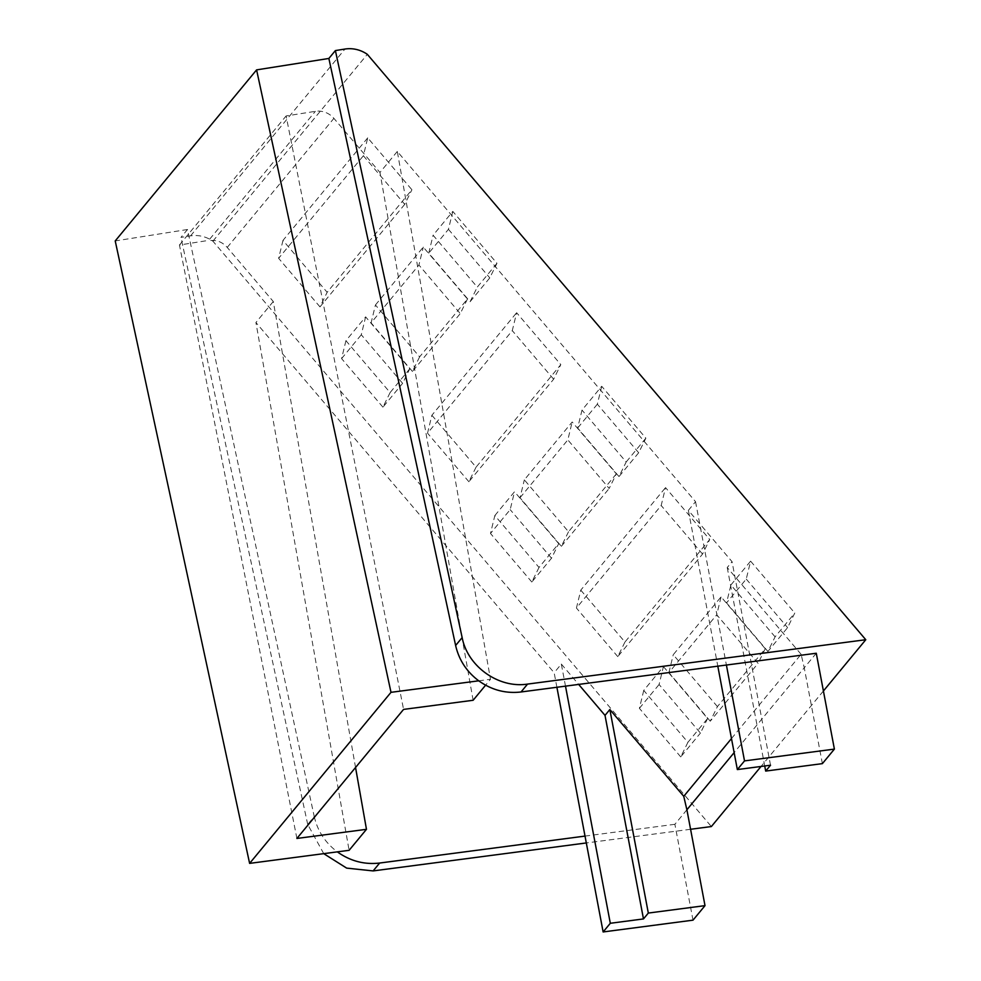 <?xml version="1.0" encoding="UTF-8"?>
<svg xmlns="http://www.w3.org/2000/svg" width="981" height="981" viewBox="0 0 981 981"><rect width="100%" height="100%" fill="white"/><g stroke="black" fill="none" stroke-linecap="round" stroke-linejoin="round"><path stroke-width="0.74" stroke-dasharray="4.91 3.68" d="M775.088 636.853L730.906 584.97L726.553 602.886L767.902 651.445L775.088 636.853L794.769 613.039L787.596 627.619L767.902 651.445M730.906 584.97L750.6 561.157L746.247 579.06L726.553 602.886M746.247 579.06L787.596 627.619M823.402 690.992L761.023 766.468M323.73 853.654L307.715 824.432L314.239 816.535L187.481 229.505L180.958 237.39L190.547 235.881A30.264 28.584 -140.4 0 1 212.902 241.167L711.36 826.554M212.902 241.167L367.323 54.335M409.8 368.746L390.107 392.572L345.937 340.689L365.619 316.863L409.8 368.746L402.627 383.338L361.278 334.779L365.619 316.863M496.962 263.288L477.281 287.114L433.099 235.232L452.793 211.406L496.962 263.288L489.789 277.881L470.095 301.707L428.746 253.147L433.099 235.232M494.841 515.552L514.522 491.739L558.704 543.621L539.01 567.435L494.841 515.552L490.488 533.468L510.181 509.642L514.522 491.739M616.362 473.872L568.526 531.739L524.345 479.856L572.181 421.989L616.362 473.872L609.176 488.452L567.827 439.893L572.181 421.989M431.873 415.27L476.055 467.152L560.813 364.613L516.631 312.731L512.278 330.646L427.532 433.185L431.873 415.27L516.631 312.731M580.777 590.145L624.958 642.028L709.717 539.489L665.535 487.606L661.182 505.509L576.436 608.048L580.777 590.145L665.535 487.606M367.728 137.867L282.969 240.406L327.151 292.289L411.91 189.75L367.728 137.867L363.375 155.771L404.736 204.33L411.91 189.75M375.441 304.981L423.277 247.114L467.459 298.997L419.623 356.863L375.441 304.981L371.1 322.896L418.924 265.029L423.277 247.114M601.696 386.281L597.343 404.184L638.692 452.756L645.866 438.164L601.696 386.281L582.003 410.107L577.65 428.01L618.999 476.57L626.185 461.99L582.003 410.107M645.866 438.164L626.185 461.99M750.6 561.157L794.769 613.039M717.43 706.602L673.248 654.719L721.084 596.853L765.266 648.735L717.43 706.602L710.256 721.194L758.08 663.328L716.731 614.768L721.084 596.853M663.426 666.602L707.608 718.484L687.914 742.31L643.744 690.428L663.426 666.602L659.085 684.517L700.434 733.077L707.608 718.484M822.372 763.635L804.261 667.779L816.278 653.248M731.483 738.546L801.109 654.302L804.261 667.779L734.144 752.611M693.003 920.166L674.891 824.298L686.896 809.779M674.891 824.298L585.019 836.094M690.575 829.276L586.319 842.949M390.107 392.572L382.933 407.164L402.627 383.338M382.933 407.164L341.584 358.592L345.937 340.689M341.584 358.592L361.278 334.779M470.095 301.707L477.281 287.114M452.793 211.406L448.44 229.321L428.746 253.147M448.44 229.321L489.789 277.881M539.01 567.435L531.837 582.027L551.53 558.201L558.704 543.621M551.53 558.201L510.181 509.642M531.837 582.027L490.488 533.468M568.526 531.739L561.353 546.319L520.004 497.759L524.345 479.856M520.004 497.759L567.827 439.893M561.353 546.319L609.176 488.452M476.055 467.152L468.881 481.745L553.64 379.206L560.813 364.613M468.881 481.745L427.532 433.185M553.64 379.206L512.278 330.646M624.958 642.028L617.785 656.62L702.543 554.081L709.717 539.489M702.543 554.081L661.182 505.509M617.785 656.62L576.436 608.048M404.736 204.33L319.978 306.881L327.151 292.289M282.969 240.406L278.629 258.31L363.375 155.771M319.978 306.881L278.629 258.31M467.459 298.997L460.273 313.589L418.924 265.029M419.623 356.863L412.449 371.456L460.273 313.589M412.449 371.456L371.1 322.896M638.692 452.756L618.999 476.57M597.343 404.184L577.65 428.01M710.256 721.194L668.907 672.635L716.731 614.768M668.907 672.635L673.248 654.719M765.266 648.735L758.08 663.328M687.914 742.31L680.74 756.903L700.434 733.077M680.74 756.903L639.391 708.331L643.744 690.428M639.391 708.331L659.085 684.517M187.481 229.505L115.218 240.934M314.239 816.535C317.55 830.981 325.251 842.753 337.341 851.864M307.715 824.432L180.958 237.39M556.901 687.276L554.155 672.745L255.918 322.504L349.101 850.319M801.109 654.302L727.228 567.533L732.059 561.684L688.368 510.365L695.541 501.696L397.305 151.454L490.488 679.269L485.595 685.192M695.541 501.696L726.406 665.044M478.728 680.814L490.488 679.269M727.228 567.533L764.726 765.977M397.305 151.454L379.954 172.46L333.896 118.37A19.718 18.639 39.6 0 0 322.774 111.601A19.718 18.639 39.6 0 0 315.367 111.331L286.121 115.954L403.571 709.398M355.551 767.498L273.282 301.51L227.224 247.42A19.718 18.639 39.6 0 0 216.114 240.652L208.695 240.382L315.367 111.331M273.282 301.51L255.918 322.504M565.497 686.148L561.328 664.063L554.155 672.745M561.328 664.063L578.655 684.419M473.124 700.275L379.954 172.46M688.368 510.365L717.81 666.173M770.526 765.217L732.059 561.684M296.9 838.448L179.449 245.005L208.695 240.382M179.449 245.005L286.121 115.954M190.547 235.881L344.969 49.05M227.224 247.42L333.896 118.37"/><path stroke-width="1.47" d="M865.782 639.722L527.557 684.088C498.691 688.613 467.655 666.565 462.149 637.601L335.392 50.571L344.969 49.05A30.264 28.584 -140.4 0 1 367.323 54.335L865.782 639.722L823.402 690.992M761.023 766.468L711.36 826.554L690.575 829.276M578.655 684.419L605.019 715.382L609.851 709.533L683.745 796.302L686.896 809.779L734.144 752.611M603.131 931.95L610.305 923.28L643.475 918.927L648.318 913.066L705.008 905.635L693.003 920.166L603.131 931.95L585.019 836.094L379.659 863.035C364.969 864.752 351.321 861.355 338.703 852.832L337.341 851.864L249.615 863.378L391.002 692.328L478.728 680.814C466.637 671.703 458.936 659.931 455.625 645.486L328.868 58.455L256.593 69.884L391.002 692.328M586.319 842.949L373.136 870.92L379.659 863.035M764.726 765.977L765.683 771.078L822.372 763.635L834.39 749.104L816.278 653.248L521.046 691.973C505.742 693.751 491.64 690.035 478.728 680.814M249.615 863.378L115.218 240.934L256.593 69.884M335.392 50.571L328.868 58.455M323.73 853.654L346.649 868.111L373.136 870.92M683.745 796.302L731.483 738.546M705.008 905.635L686.896 809.779M585.019 836.094L556.901 687.276M485.595 685.192L473.124 700.275L403.571 709.398L296.9 838.448L366.465 829.325L349.101 850.319L337.341 851.864M726.406 665.044L744.518 760.9L834.39 749.104M765.683 771.078L770.526 765.217L737.344 769.57L744.518 760.9M648.318 913.066L609.851 709.533M610.305 923.28L565.497 686.148M366.465 829.325L355.551 767.498M717.81 666.173L737.344 769.57M643.475 918.927L605.019 715.382M527.557 684.088L521.046 691.973M462.149 637.601L455.625 645.486"/></g></svg>
